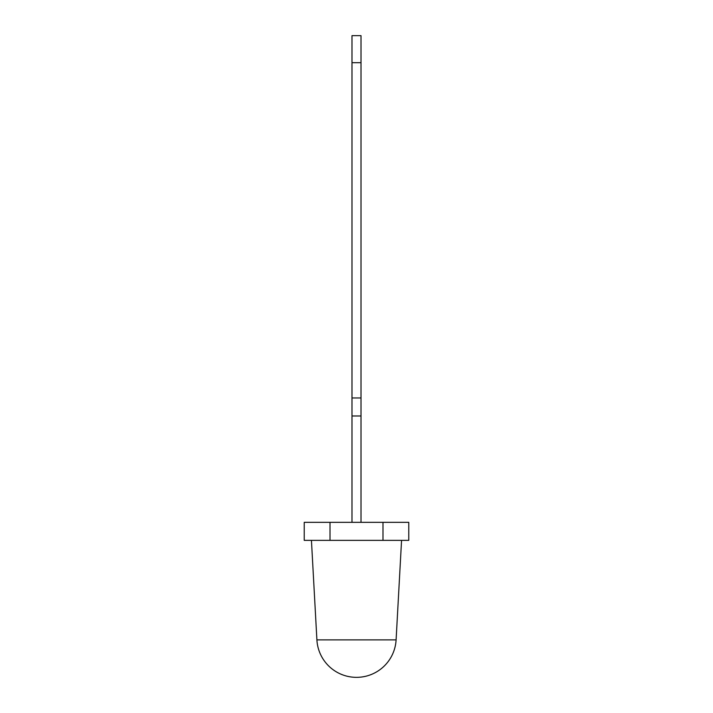 <?xml version="1.0" encoding="UTF-8"?>
<svg xmlns="http://www.w3.org/2000/svg" width="713" height="713" viewBox="0 0 713 713"><rect width="100%" height="100%" fill="white"/><g stroke="black" fill="none" stroke-linecap="round" stroke-linejoin="round"><path stroke-width="0.53" stroke-dasharray="3.56 2.67" d="M396.098 639.873L316.902 639.873M356.5 540.356L401.562 540.356L356.5 540.356M304.228 540.356L408.772 540.356M304.228 522.335L408.772 522.335M360.823 90.399L361.01 89.588L361.01 90.399M360.823 85.043L360.823 85.578L361.01 85.043M360.823 81.897L361.01 83.002L361.01 81.897M360.823 79.606L361.01 80.658L361.01 79.606M361.01 78.109L361.01 77.61L361.01 78.109M361.01 75.311L361.01 76.166M361.01 522.335L351.99 522.335L361.01 522.335L351.99 522.335L361.01 522.335L361.01 35.65L351.99 35.65L351.99 415.982L351.99 397.961L361.01 397.961L361.01 62.691L351.99 62.691M361.01 62.691L361.01 397.961L351.99 397.961L361.01 397.961L361.01 415.982L351.99 415.982L361.01 415.982L361.01 397.961L351.99 397.961L361.01 397.961L351.99 397.961L351.99 522.335L351.99 415.982L361.01 415.982L351.99 415.982L361.01 415.982L351.99 415.982L351.99 522.335M360.823 70.141L361.01 68.84L361.01 70.141M361.01 75.132L361.01 74.446M360.823 76.549L361.01 77.334L361.01 76.549M360.823 78.492L360.823 79.268L361.01 78.492M360.823 83.341L361.01 84.392L361.01 83.341M360.823 86.398L360.823 87.129L361.01 86.398M360.823 89.535L361.01 87.922L361.01 89.535M361.01 92.396L361.01 92.859M361.01 397.961L351.99 397.961M361.01 415.982L351.99 415.982M360.823 71.621L361.01 70.676M360.823 70.676L360.823 71.763M360.823 74.446L361.01 73.76M360.823 74.116L361.01 74.767M360.823 74.696L360.823 74.188L361.01 74.696M360.823 76.041L361.01 75.498M360.823 75.498L361.01 75.988M360.823 76.077L361.01 75.337M360.823 75.337L361.01 75.943M360.823 79.696L360.823 80.658L360.823 79.696M360.823 84.392L360.823 83.43L361.01 84.392M360.823 88.055L360.823 89.072L361.01 88.055M360.823 89.722L360.823 90.391L361.01 89.722M360.823 92.717L361.01 92.039M360.823 92.039L361.01 91.389M360.823 91.255L361.01 91.719M360.823 91.719L360.823 92.396"/><path stroke-width="1.07" d="M396.098 639.873A39.652 39.652 0 0 1 356.5 677.35A39.652 39.652 0 0 1 316.902 639.873L396.098 639.873L401.562 540.356M408.772 540.356L382.988 540.356L382.988 522.335L408.772 522.335L408.772 540.356M382.988 540.356L304.228 540.356L304.228 522.335L382.988 522.335M361.01 62.691L361.01 35.65L351.99 35.65L351.99 62.691L361.01 62.691L361.01 397.961L351.99 397.961L351.99 62.691M330.012 540.356L330.012 522.335M361.01 522.335L361.01 415.982L351.99 415.982L351.99 397.961M361.01 415.982L361.01 397.961M351.99 522.335L351.99 415.982M316.902 639.873L311.438 540.356"/></g></svg>
